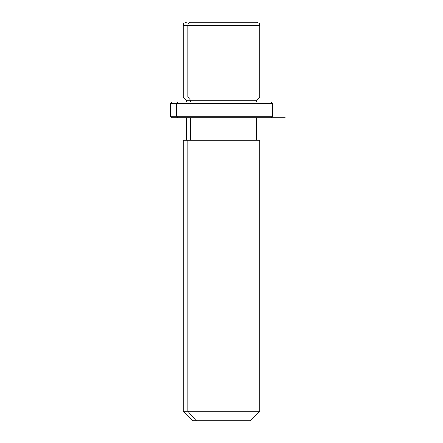 <?xml version="1.0" encoding="UTF-8"?>
<svg xmlns="http://www.w3.org/2000/svg" width="443" height="443" viewBox="0 0 443 443"><rect width="100%" height="100%" fill="white"/><g stroke="black" fill="none" stroke-linecap="round" stroke-linejoin="round"><path stroke-width="0.66" d="M256.586 101.89L256.586 100.295L190.711 100.295L187.91 97.106L259.775 97.106L187.91 97.106L190.711 100.295L186.414 100.295L256.586 100.295L259.775 97.106L259.775 25.34L187.91 25.34L259.775 25.34C259.161 24.398 260.944 23.667 256.586 22.15L190.711 22.15A3.19 2.796 90 0 0 187.91 25.34L187.91 97.106L187.91 25.34L183.225 25.34L187.91 25.34A3.19 2.796 -90 0 1 190.711 22.15L252.288 22.15M186.414 22.15C182.056 23.667 183.839 24.398 183.225 25.34L183.225 97.106L187.91 97.106L183.225 97.106L186.414 100.295L186.414 101.89M190.711 101.89L190.711 100.295L190.711 101.89M190.711 140.165L190.711 117.838L190.711 140.165M256.586 117.838L256.586 140.165L187.91 140.165L187.91 411.281L183.225 411.281L187.91 411.281L187.91 140.165L259.775 140.165L259.775 411.281L187.91 411.281L196.31 420.85L192.794 420.85L183.225 411.281L183.225 140.165L187.91 140.165M250.206 420.85L196.31 420.85L187.91 411.281L259.775 411.281L250.206 420.85M196.31 420.85L246.69 420.85M264.886 101.89L178.114 101.89L270.939 101.89L272.534 103.485L176.713 103.485L178.114 101.89L176.713 103.485L170.466 103.485L176.713 103.485L176.713 116.243L170.466 116.243L176.713 116.243L176.713 103.485L272.534 103.485L272.534 116.243L176.713 116.243L272.534 116.243L270.939 117.838L178.114 117.838L264.886 117.838M178.114 117.838L176.713 116.243L178.114 117.838L172.061 117.838L170.466 116.243L170.466 103.485L172.061 101.89L178.114 101.89M233.223 101.89L285.292 101.89M285.292 117.838L172.061 117.838M186.414 140.165L186.414 117.838"/></g></svg>
